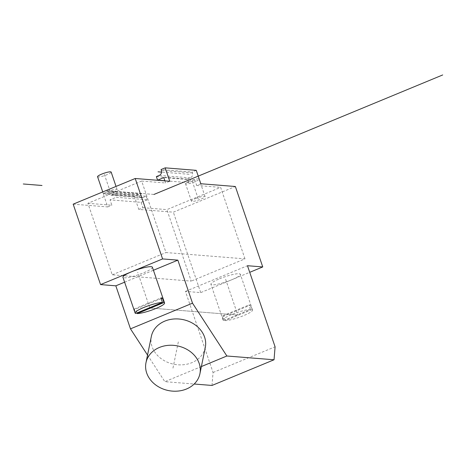 <?xml version="1.0" encoding="UTF-8"?>
<svg xmlns="http://www.w3.org/2000/svg" width="466" height="466" viewBox="0 0 466 466"><rect width="100%" height="100%" fill="white"/><g stroke="black" fill="none" stroke-linecap="round" stroke-linejoin="round"><path stroke-width="0.35" stroke-dasharray="2.33 1.75" d="M200.823 183.744L196.687 185.456L194.858 180.092L188.654 182.66L187.437 179.084L190.332 177.89A3.827 3.524 -85.4 0 0 192.423 172.944L192.12 172.047L161.055 169.566M187.437 179.084L156.372 176.602M188.654 182.66L164.865 180.756M194.858 180.092L163.793 177.61M161.131 298.595L135.734 309.109A15.559 2.592 -18.8 0 1 134.237 308.987L135.757 313.455M134.237 308.987L160.91 297.949M137.033 312.925L135.734 309.109M152.399 267.234A15.559 2.592 -18.8 0 1 138.507 274.707A15.559 2.592 -18.8 0 1 122.942 277.264M205.302 347.409A27.529 22.782 11.6 0 1 191.852 362.676A27.529 22.782 11.6 0 1 162.646 359.694A27.529 22.782 11.6 0 1 151.363 336.382M223.715 320.492L250.393 309.453A15.559 2.592 161.2 0 0 231.719 314.544A15.559 2.592 161.2 0 0 223.074 320.049A15.559 2.592 161.2 0 0 223.715 320.492L222.195 316.024L248.867 304.985A15.559 2.592 -18.8 0 1 250.364 305.102L223.692 316.146A15.559 2.592 -18.8 0 1 222.195 316.024M250.393 309.453L248.867 304.985M251.89 309.57L225.212 320.614A15.559 2.592 161.2 0 0 242.198 316.193A15.559 2.592 161.2 0 0 252.531 310.018A15.559 2.592 161.2 0 0 251.89 309.57L250.364 305.102M225.212 320.614L223.692 316.146M219.55 278.796A15.559 2.592 -18.8 0 1 240.363 274.27A15.559 2.592 -18.8 0 1 226.47 281.744A15.559 2.592 -18.8 0 1 210.906 284.301A15.559 2.592 -18.8 0 1 219.55 278.796M189.511 181.204A7.182 1.2 161.2 0 0 185.52 183.744A7.182 1.2 161.2 0 0 192.703 182.561A7.182 1.2 161.2 0 0 199.116 179.113A7.182 1.2 161.2 0 0 189.511 181.204M195.446 198.632A7.182 1.2 -18.8 0 1 205.052 196.541A7.182 1.2 -18.8 0 1 198.638 199.99A7.182 1.2 -18.8 0 1 191.456 201.166A7.182 1.2 -18.8 0 1 195.446 198.632M244.976 258.863L220.639 187.373L166.88 209.618L191.217 281.115L112.242 274.794L87.905 203.304L141.664 181.053L166.001 252.549L244.976 258.863L191.217 281.115M146.085 196.198L147.303 199.774L116.238 197.287L115.02 193.716L112.125 194.91A3.827 3.524 94.6 0 1 110.599 195.155A3.827 3.524 94.6 0 1 107.599 192.708L107.296 191.811L138.361 194.299L138.664 195.19A3.827 3.524 -85.4 0 0 141.67 197.642A3.827 3.524 -85.4 0 0 143.19 197.398L146.085 196.198L115.02 193.716M147.303 199.774L141.099 202.343L110.034 199.856L116.238 197.287M138.361 194.299L134.225 196.011L103.161 193.524L107.296 191.811M141.099 202.343L142.922 207.702L138.792 209.415L173.335 212.176L235.365 186.505M134.225 196.011L138.792 209.415M142.922 207.702L166.88 209.618M196.687 185.456L220.639 187.373M212.007 385.446L213.055 372.485L185.445 291.39L200.718 292.607L249.729 272.325M200.718 292.607L173.335 212.176M185.445 291.39L247.475 265.719M213.055 372.485L275.086 346.815M201.388 366.55L164.842 381.671L194.176 384.019M147.541 355.08L164.842 381.671M124.62 282.18L153.43 270.257M196.256 170.34L192.12 172.047M164.906 180.872L165.616 182.969L169.752 181.257M141.664 181.053L165.616 182.969M112.242 274.794L166.001 252.549M87.905 203.304L111.857 205.221L110.034 199.856M73.174 204.166L107.722 206.927L103.161 193.524M107.722 206.927L111.857 205.221M107.483 191.596A7.182 1.2 -18.8 0 1 117.088 189.505A7.182 1.2 -18.8 0 1 110.675 192.953A7.182 1.2 -18.8 0 1 103.493 194.136A7.182 1.2 -18.8 0 1 107.483 191.596M97.563 176.707A7.182 1.2 161.2 0 0 104.745 175.525A7.182 1.2 161.2 0 0 111.158 172.076M153.966 194.444L105.951 190.6L153.966 194.444M237.8 315.033L149.842 307.997L237.8 315.033L225.631 279.285M141.973 193.821L110.908 191.34M189.114 174.313L161.562 172.111M178.332 341.898L172.95 368.227M198.254 198.854L192.318 181.425M149.732 307.671L137.674 272.249M110.291 191.817L104.361 174.395M192.423 172.944L161.358 170.457M190.332 177.89L159.267 175.402M143.19 197.398L112.125 194.91M138.664 195.19L107.599 192.708M252.531 310.018L240.363 274.27M223.074 320.049L210.906 284.301M205.052 196.541L199.116 179.113M191.456 201.166L185.52 183.744M141.67 197.642L110.599 195.155M117.088 189.505L116.04 186.423M103.493 194.136L102.741 191.928"/><path stroke-width="0.7" d="M249.729 272.325L262.748 266.936L235.365 186.505L200.823 183.744L196.256 170.34L165.191 167.853L161.055 169.566L161.358 170.457A3.827 3.524 94.6 0 1 159.267 175.402L156.372 176.602L157.59 180.173L163.793 177.61L164.906 180.872M164.865 180.756L157.59 180.173M135.757 313.455L162.43 302.417A15.559 2.592 161.2 0 0 143.761 307.508A15.559 2.592 161.2 0 0 135.111 313.012A15.559 2.592 161.2 0 0 135.757 313.455M162.43 302.417L160.91 297.949A15.559 2.592 -18.8 0 1 162.407 298.065L161.131 298.595M163.927 302.539L137.254 313.577A15.559 2.592 161.2 0 0 154.234 309.156A15.559 2.592 161.2 0 0 164.568 302.982A15.559 2.592 161.2 0 0 163.927 302.539L162.407 298.065M137.254 313.577L137.033 312.925M135.111 313.012L122.942 277.264A15.559 2.592 -18.8 0 1 131.593 271.765A15.559 2.592 -18.8 0 1 152.399 267.234L164.568 302.982M186.47 389.005A27.529 22.782 11.6 0 1 157.263 386.029A27.529 22.782 11.6 0 1 145.98 362.717A27.529 22.782 11.6 0 1 177.511 345.912A27.529 22.782 11.6 0 1 199.92 373.738A27.529 22.782 11.6 0 1 186.47 389.005M145.98 362.717L151.363 336.382A27.529 22.782 11.6 0 1 182.893 319.577A27.529 22.782 11.6 0 1 205.302 347.409L199.92 373.738M262.748 266.936L247.475 265.719L275.086 346.815L274.037 359.775L226.872 356.001L201.388 366.55M194.176 384.019L212.007 385.446L274.037 359.775M165.191 167.853L169.752 181.257L135.204 178.495L73.174 204.166L100.557 284.598L115.83 285.821L130.48 328.85L147.541 355.08M226.872 356.001L192.51 303.18L177.861 260.144L162.587 258.927L135.204 178.495M130.48 328.85L192.51 303.18M115.83 285.821L124.62 282.18M153.43 270.257L177.861 260.144M100.557 284.598L162.587 258.927M116.04 186.423L111.158 172.076A7.182 1.2 161.2 0 0 101.553 174.168A7.182 1.2 161.2 0 0 97.563 176.707L102.741 191.928M23.3 183.988L42.004 185.485M153.966 194.444L442.7 74.95M161.562 172.111L158.05 171.826M149.842 307.997L149.732 307.671"/></g></svg>
